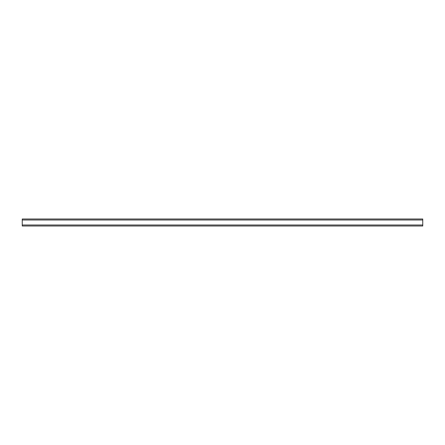 <?xml version="1.0" encoding="UTF-8"?>
<svg xmlns="http://www.w3.org/2000/svg" width="445" height="445" viewBox="0 0 445 445"><rect width="100%" height="100%" fill="white"/><g stroke="black" fill="none" stroke-linecap="round" stroke-linejoin="round"><path stroke-width="0.67" d="M22.25 218.996L422.75 218.996L422.75 225.003L22.25 225.003L22.25 218.996M22.25 219.997L422.75 219.997M22.25 225.003L22.25 226.004L422.75 226.004L422.75 225.003"/></g></svg>
